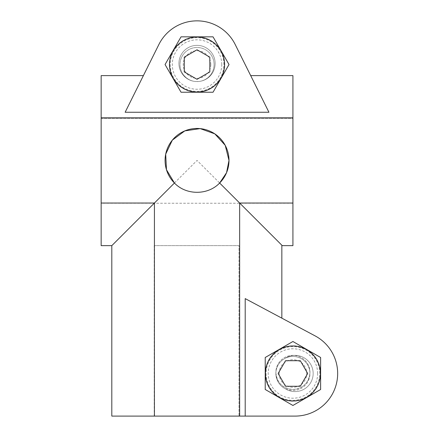 <?xml version="1.0" encoding="UTF-8"?>
<svg xmlns="http://www.w3.org/2000/svg" width="438" height="438" viewBox="0 0 438 438"><rect width="100%" height="100%" fill="white"/><g stroke="black" fill="none" stroke-linecap="round" stroke-linejoin="round"><path stroke-width="0.33" stroke-dasharray="2.19 1.64" d="M214.083 64.534A17.044 17.044 0 0 0 188.515 49.773A17.044 17.044 0 0 0 188.515 79.3A17.044 17.044 0 0 0 214.083 64.534A17.044 17.044 0 0 1 198.611 81.506L195.468 81.506A17.044 17.044 0 0 1 180.029 63.488A17.044 17.044 0 0 1 197.565 47.496A17.044 17.044 0 0 1 214.083 64.534A17.044 17.044 0 0 0 188.515 49.773A17.044 17.044 0 0 0 188.515 79.3A17.044 17.044 0 0 0 214.083 64.534A17.044 17.044 0 0 0 188.515 49.773A17.044 17.044 0 0 0 188.515 79.3A17.044 17.044 0 0 0 214.083 64.534M195.468 81.506L198.611 81.506L195.468 81.506A18.106 18.106 0 0 1 181.628 53.967A18.106 18.106 0 0 1 212.452 53.967A18.106 18.106 0 0 1 198.611 81.506A18.106 18.106 0 0 0 212.452 53.967A18.106 18.106 0 0 0 181.628 53.967A18.106 18.106 0 0 0 195.468 81.506A18.106 18.106 0 0 1 181.628 53.967A18.106 18.106 0 0 1 212.452 53.967A18.106 18.106 0 0 1 198.611 81.506A18.106 18.106 0 0 0 212.452 53.967A18.106 18.106 0 0 0 181.628 53.967A18.106 18.106 0 0 0 195.468 81.506M173.519 49.872A27.714 27.714 0 0 1 196.104 36.836L181.047 36.836L165.055 64.534L181.047 92.237L213.032 92.237L229.025 64.534L213.032 36.836L181.047 36.836L165.055 64.534L181.047 92.237L213.032 92.237L229.025 64.534L213.032 36.836L181.047 36.836L173.519 49.872L181.025 36.88A31.963 31.963 0 0 1 181.097 36.836L197.976 36.836A27.714 27.714 0 0 1 220.56 49.872L213.054 36.88A31.963 31.963 0 0 0 212.983 36.836A31.963 31.963 0 0 1 213.054 36.88L221.497 51.498A27.714 27.714 0 0 1 221.497 77.57L228.997 64.578A31.963 31.963 0 0 0 228.997 64.495A31.963 31.963 0 0 1 228.997 64.578L220.56 79.196A27.714 27.714 0 0 1 197.976 92.237L212.983 92.237A31.963 31.963 0 0 0 213.054 92.194A31.963 31.963 0 0 1 212.983 92.237L197.04 92.237A27.698 27.698 0 0 0 221.026 50.688A27.698 27.698 0 0 0 173.054 50.688A27.698 27.698 0 0 0 173.054 78.386L165.055 64.534L172.583 51.498A27.714 27.714 0 0 0 172.583 77.57M285.198 358.289A18.111 18.111 0 0 1 308.724 385.363A18.111 18.111 0 0 1 285.198 388.681A18.111 18.111 0 0 0 308.724 361.607A18.111 18.111 0 0 0 285.198 358.289A17.044 17.044 0 0 1 309.967 373.488A17.044 17.044 0 0 1 285.198 388.681A17.044 17.044 0 0 1 285.198 358.289A17.044 17.044 0 0 0 285.198 388.681A18.111 18.111 0 0 0 308.724 361.607A18.111 18.111 0 0 0 285.198 358.289A18.111 18.111 0 0 1 308.724 385.363A18.111 18.111 0 0 1 285.198 388.681A17.044 17.044 0 0 0 309.967 373.488A17.044 17.044 0 0 0 285.198 358.289M235.184 44.473L268.937 112.254L235.184 44.473A42.612 42.612 0 0 0 158.895 44.473A42.612 42.612 0 0 1 235.184 44.473A42.612 42.612 0 0 0 158.895 44.473L125.142 112.254L268.937 112.254L250.695 75.615L292.923 75.615L292.923 245.647M101.156 245.647L101.156 75.615L101.156 203.243L101.156 75.615L143.385 75.615L125.142 112.254L158.895 44.473M101.156 118.446L292.923 118.446L292.923 203.243L292.923 118.446L101.156 118.446M174.439 183.018A31.963 31.963 0 0 0 219.641 183.018M111.81 245.647L154.428 203.029L101.156 203.029L154.428 203.029L154.428 416.1L111.81 416.1M101.156 203.029L154.428 203.029L154.428 416.1L239.652 416.1L239.652 203.029L282.269 245.647L281.842 245.647L281.842 318.147L245.203 298.606L245.203 416.1L295.053 416.1A42.612 42.612 0 0 0 315.103 335.886L245.203 298.606L315.103 335.886A42.612 42.612 0 0 1 295.053 416.1A42.612 42.612 0 0 0 315.103 335.886M154.428 416.1L154.428 203.029L197.04 160.417L239.652 203.029L292.923 203.029L239.652 203.029L239.652 416.1L245.203 416.1M307.585 397.003L320.621 389.481L320.621 373.488A27.698 27.698 0 0 1 306.77 397.474L320.578 389.502A31.963 31.963 0 0 0 320.621 389.431L320.621 373.488A27.698 27.698 0 0 0 306.77 349.497L292.923 341.503L265.22 357.496L265.22 389.481L292.923 405.468L320.621 389.481L320.621 357.496L292.923 341.503L265.22 357.496L265.22 389.481L279.072 397.474A27.698 27.698 0 0 0 306.77 397.474L320.621 389.481L320.621 374.424A27.714 27.714 0 0 1 307.585 397.003L320.578 389.502A31.963 31.963 0 0 0 320.621 389.431L320.621 374.424M295.053 416.1L154.214 416.1L295.053 416.1M292.923 203.029L239.652 203.029L239.652 416.1M101.156 117.806L292.923 117.806M265.22 374.424L265.22 389.481L279.072 397.474A27.698 27.698 0 0 1 265.22 373.488L265.22 372.546A27.714 27.714 0 0 1 278.256 349.967L265.264 357.468A31.963 31.963 0 0 0 265.22 357.539A31.963 31.963 0 0 1 265.264 357.468L279.072 349.497A27.698 27.698 0 0 0 265.22 373.488L265.22 389.431A31.963 31.963 0 0 0 265.264 389.502A31.963 31.963 0 0 1 265.22 389.431L265.22 374.424A27.714 27.714 0 0 0 278.256 397.003M279.882 349.031L292.88 341.525A31.963 31.963 0 0 1 292.962 341.525A31.963 31.963 0 0 0 292.88 341.525L279.072 349.497A27.698 27.698 0 0 1 306.77 349.497L320.621 357.496L292.923 341.503L279.882 349.031A27.714 27.714 0 0 1 305.959 349.031M172.583 51.498L165.077 64.495A31.963 31.963 0 0 0 165.077 64.578A31.963 31.963 0 0 1 165.077 64.495L181.025 36.88A31.963 31.963 0 0 1 181.097 36.836L196.104 36.836M181.025 92.194L173.054 78.386A27.698 27.698 0 0 0 197.04 92.237L196.104 92.237A27.714 27.714 0 0 1 173.519 79.196L181.025 92.194A31.963 31.963 0 0 0 181.097 92.237A31.963 31.963 0 0 1 181.025 92.194M173.519 79.196L181.047 92.237L196.104 92.237M223.884 64.534A26.849 26.849 0 0 0 183.615 41.287A26.849 26.849 0 0 0 183.615 87.786A26.849 26.849 0 0 0 223.884 64.534A26.849 26.849 0 0 0 183.615 41.287A26.849 26.849 0 0 0 183.615 87.786A26.849 26.849 0 0 0 223.884 64.534M285.538 386.272L300.304 386.272L307.684 373.488L300.304 360.704L285.538 360.704L278.157 373.488L285.538 386.272M279.143 373.488A13.775 13.775 0 0 1 292.704 359.713A13.775 13.775 0 0 1 306.693 373.056A13.775 13.775 0 0 1 293.137 387.263A13.775 13.775 0 0 1 279.143 373.488M275.885 372.952C277.134 383.026 282.811 388.528 292.912 389.464C303.03 388.533 308.708 383.026 309.956 372.952A17.044 17.044 0 0 0 292.923 356.439A17.044 17.044 0 0 0 275.885 372.952A17.044 17.044 0 0 1 292.923 355.377A17.044 17.044 0 0 1 309.956 372.952A17.044 17.044 0 0 0 292.923 356.439A17.044 17.044 0 0 0 275.885 372.952A17.044 17.044 0 0 0 293.186 389.464A17.044 17.044 0 0 0 309.967 372.42A17.044 17.044 0 0 0 292.655 355.377A17.044 17.044 0 0 0 275.885 372.952M239.011 245.647L154.214 245.647L239.011 245.647L239.011 416.1L239.011 245.647M265.433 373.488A27.485 27.485 0 0 1 306.666 349.683A27.485 27.485 0 0 1 306.666 397.288A27.485 27.485 0 0 1 265.433 373.488M221.497 77.57L229.025 64.534L221.497 51.498M320.621 372.546A27.714 27.714 0 0 0 307.585 349.967M319.767 373.488A26.849 26.849 0 0 0 279.499 350.236A26.849 26.849 0 0 0 279.499 396.735A26.849 26.849 0 0 0 319.767 373.488A26.849 26.849 0 0 0 279.499 350.236A26.849 26.849 0 0 0 279.499 396.735A26.849 26.849 0 0 0 319.767 373.488A26.849 26.849 0 0 0 279.499 350.236A26.849 26.849 0 0 0 279.499 396.735A26.849 26.849 0 0 0 319.767 373.488M279.882 397.945A27.714 27.714 0 0 0 305.959 397.945M278.256 349.967L265.22 357.496L265.22 372.546M197.976 92.237L213.032 92.237L220.56 79.196M220.56 49.872L213.032 36.836L197.976 36.836M210.815 64.534A13.775 13.775 0 0 0 190.152 52.604A13.775 13.775 0 0 0 190.152 76.469A13.775 13.775 0 0 0 210.815 64.534M224.524 64.534A27.485 27.485 0 0 0 183.298 40.734A27.485 27.485 0 0 0 183.298 88.339A27.485 27.485 0 0 0 224.524 64.534M184.256 57.154L184.256 71.914L197.04 79.3L209.824 71.914L209.824 57.154L197.04 49.773L184.256 57.154M221.754 64.534A24.714 24.714 0 0 0 184.683 43.132A24.714 24.714 0 0 0 184.683 85.941A24.714 24.714 0 0 0 221.754 64.534M317.638 373.488A24.714 24.714 0 0 0 280.561 352.081A24.714 24.714 0 0 0 280.561 394.89A24.714 24.714 0 0 0 317.638 373.488M292.923 203.243L101.156 203.243M154.214 416.1L154.214 245.647"/><path stroke-width="0.66" d="M213.032 36.836L181.047 36.836L165.055 64.534L181.047 92.237L213.032 92.237L229.025 64.534L213.032 36.836M101.156 203.029L154.428 203.029L111.81 245.647L101.156 245.647L101.156 75.615L143.385 75.615L158.895 44.473L125.142 112.254L268.937 112.254L235.184 44.473L250.695 75.615L292.923 75.615L292.923 245.647L282.269 245.647L219.641 183.018A31.963 31.963 0 0 0 184.809 130.891A31.963 31.963 0 0 0 174.439 183.018L154.428 203.029L154.428 416.1L295.053 416.1A42.612 42.612 0 0 0 315.103 335.886L245.203 298.606L245.203 416.1M219.641 183.018L226.55 172.687L228.997 160.417L225.214 145.328L214.806 133.853L200.171 128.608L184.792 130.896L172.331 140.144L165.695 154.16L166.467 169.725L174.439 183.018C186.161 195.408 207.941 195.386 219.641 183.018M292.923 203.029L239.652 203.029L239.652 416.1M265.22 389.481L292.923 405.468L320.621 389.481L320.621 357.496L292.923 341.503L265.22 357.496L265.22 389.481M315.103 335.886L281.842 318.147L281.842 245.647L282.269 245.647M235.184 44.473A42.612 42.612 0 0 0 158.895 44.473M111.81 245.647L111.81 416.1L154.428 416.1M278.157 373.488L285.538 386.272L300.304 386.272L307.684 373.488L300.304 360.704L285.538 360.704L278.157 373.488M101.156 117.806L292.923 117.806M265.433 373.488A27.485 27.485 0 0 1 306.666 349.683A27.485 27.485 0 0 1 306.666 397.288A27.485 27.485 0 0 1 265.433 373.488M224.524 64.534A27.485 27.485 0 0 0 183.298 40.734A27.485 27.485 0 0 0 183.298 88.339A27.485 27.485 0 0 0 224.524 64.534M209.824 57.154L209.824 71.914L197.04 79.3L184.256 71.914L184.256 57.154L197.04 49.773L209.824 57.154"/></g></svg>
